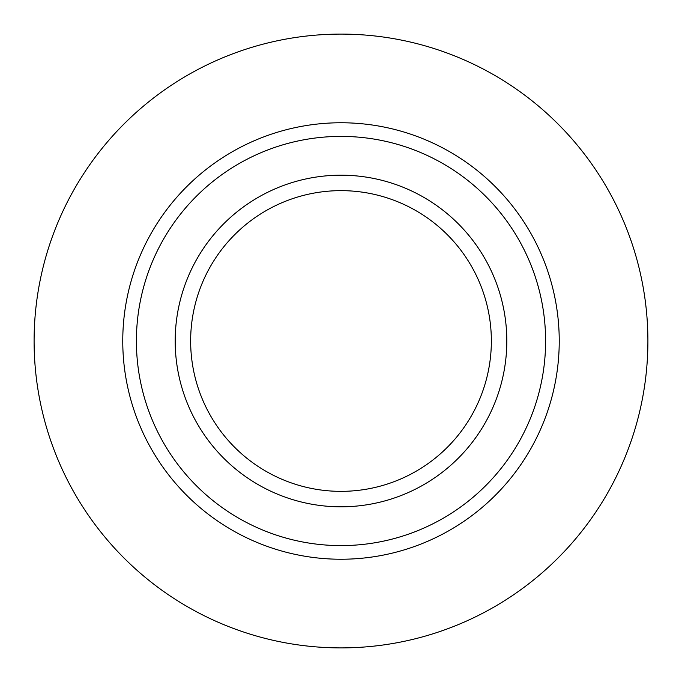 <?xml version="1.0" encoding="UTF-8"?>
<svg xmlns="http://www.w3.org/2000/svg" width="682" height="682" viewBox="0 0 682 682"><rect width="100%" height="100%" fill="white"/><g stroke="black" fill="none" stroke-linecap="round" stroke-linejoin="round"><path stroke-width="1.02" d="M647.9 341A306.9 306.9 0 0 1 187.55 606.784A306.9 306.9 0 0 1 187.55 75.216A306.9 306.9 0 0 1 647.9 341M545.6 341A204.6 204.6 0 0 0 341 136.4A204.6 204.6 0 0 0 136.4 341A204.6 204.6 0 0 0 341 545.6A204.6 204.6 0 0 0 545.6 341M491.355 341A150.355 150.355 0 0 0 341 190.645A150.355 150.355 0 0 0 190.645 341A150.355 150.355 0 0 0 341 491.355A150.355 150.355 0 0 0 491.355 341M506.811 341A165.811 165.811 0 0 0 258.094 197.405A165.811 165.811 0 0 0 258.094 484.595A165.811 165.811 0 0 0 506.811 341M122.76 341A218.24 218.24 0 0 1 450.12 152.001A218.24 218.24 0 0 1 450.12 529.999A218.24 218.24 0 0 1 122.76 341"/></g></svg>
